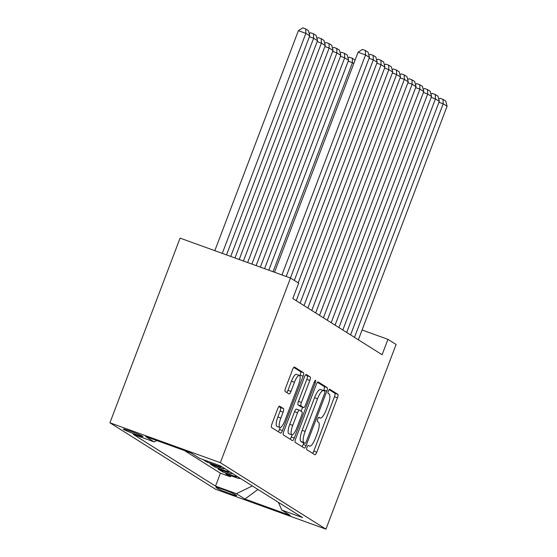 <?xml version="1.0" encoding="UTF-8"?>
<svg xmlns="http://www.w3.org/2000/svg" width="557" height="557" viewBox="0 0 557 557"><rect width="100%" height="100%" fill="white"/><g stroke="black" fill="none" stroke-linecap="round" stroke-linejoin="round"><path stroke-width="0.84" d="M307.046 447.194A2.263 0.62 109.9 0 0 306.775 449.645L314.872 454.742A3.238 0.884 109.9 0 0 314.921 454.77A3.238 0.884 109.9 0 0 316.787 452.2L337.445 397.823A3.238 0.884 109.9 0 0 337.827 394.321L329.73 389.225A2.263 0.62 109.9 0 0 329.695 389.211A2.263 0.62 109.9 0 0 328.393 391.007A2.263 0.62 109.9 0 0 328.122 393.458L329.173 394.112A10.36 2.82 109.9 0 1 327.941 405.315L326.214 409.848A10.36 2.82 109.9 0 1 320.254 418.056A10.36 2.82 109.9 0 1 320.108 417.98L319.057 417.325A2.263 0.62 109.9 0 0 319.022 417.304A2.263 0.62 109.9 0 0 317.72 419.101A2.263 0.62 109.9 0 0 317.448 421.552L318.5 422.213A10.36 2.82 109.9 0 1 317.267 433.416L315.541 437.948A10.36 2.82 109.9 0 1 309.581 446.15A10.36 2.82 109.9 0 1 309.434 446.08L308.383 445.419A2.263 0.62 109.9 0 0 308.348 445.405A2.263 0.62 109.9 0 0 307.046 447.194M123.605 429.391A10.555 0.599 -159.2 0 0 134.3 433.917A10.555 0.599 -159.2 0 0 143.017 436.591A10.555 0.599 -159.2 0 0 142.703 436.291A10.555 0.599 -159.2 0 0 132.002 431.766A10.555 0.599 -159.2 0 0 123.285 429.092A10.555 0.599 -159.2 0 0 123.605 429.391M279.635 406.178A3.238 0.884 109.9 0 0 279.593 406.157A3.238 0.884 109.9 0 0 277.727 408.72L271.934 423.974A3.238 0.884 109.9 0 0 271.544 427.477L280.54 433.137A3.238 0.884 109.9 0 0 280.589 433.158A3.238 0.884 109.9 0 0 282.448 430.596L303.105 376.219A3.238 0.884 109.9 0 0 303.495 372.717L294.5 367.056A3.238 0.884 109.9 0 0 294.451 367.035A3.238 0.884 109.9 0 0 292.592 369.597L285.588 388.027A3.238 0.884 109.9 0 0 285.205 391.529L289.055 393.945A3.238 0.884 109.9 0 0 289.097 393.973A3.238 0.884 109.9 0 0 290.963 391.404L294.43 382.269A8.661 2.36 109.9 0 1 299.415 375.404A8.661 2.36 109.9 0 1 298.51 384.831L284.912 420.632A8.661 2.36 109.9 0 1 279.927 427.491A8.661 2.36 109.9 0 1 280.832 418.07L283.102 412.103A3.238 0.884 109.9 0 0 283.485 408.601L279.537 406.144M325.942 529.15L396.097 344.484L387.944 339.352L382.095 354.739L292.801 298.545L298.649 283.158L290.496 278.027L220.342 462.693L325.942 529.15L215.531 489.241L109.931 422.784L220.342 462.693M295.635 438.895A3.238 0.884 109.9 0 0 295.252 442.39L304.24 448.051A3.238 0.884 109.9 0 0 304.289 448.079A3.238 0.884 109.9 0 0 306.155 445.509L326.813 391.132A3.238 0.884 109.9 0 0 327.196 387.63L318.2 381.97A3.238 0.884 109.9 0 0 318.151 381.949A3.238 0.884 109.9 0 0 316.292 384.511L295.635 438.895M292.39 440.594L283.402 434.933A3.238 0.884 109.9 0 1 283.785 431.431L304.442 377.054A3.238 0.884 109.9 0 1 306.301 374.492A3.238 0.884 109.9 0 1 306.35 374.513L310.2 376.936A3.238 0.884 109.9 0 1 309.817 380.438L301.434 402.488A3.238 0.884 109.9 0 0 301.052 405.99L303.607 407.599A3.238 0.884 109.9 0 0 303.649 407.62A3.238 0.884 109.9 0 0 305.514 405.057L314.239 382.095A2.263 0.62 109.9 0 1 315.541 380.299A2.263 0.62 109.9 0 1 315.304 382.77L294.305 438.053A3.238 0.884 109.9 0 1 292.439 440.615A3.238 0.884 109.9 0 1 292.39 440.594M203.013 459.553L207.134 462.143L207.503 461.175M221.93 466.815A13.194 12.672 122.2 0 1 218.024 466.084L221.136 468.033L210.24 464.099L214.898 467.031L215.315 465.931M229.693 471.695A13.194 12.672 122.2 0 1 225.794 470.964L228.899 472.921L218.003 468.987L222.661 471.918L233.557 475.852A13.194 12.672 -57.8 0 0 237.463 476.583M223.078 470.818L222.661 471.918M236.433 495.361L234.727 494.282A10.221 0.585 -159.2 0 0 224.367 489.902A10.221 0.585 -159.2 0 0 215.914 487.312A10.221 0.585 -159.2 0 0 216.22 487.598L217.933 488.67A10.221 0.585 -159.2 0 0 228.293 493.056A10.221 0.585 -159.2 0 0 236.739 495.646A10.221 0.585 -159.2 0 0 236.433 495.361M156.816 440.566L154.101 441.875L133.214 434.321L215.524 486.115L236.412 493.669L252.384 485.976M154.101 441.875L145.565 436.5L190.926 452.89L199.462 458.265L220.356 465.819L302.66 517.613L281.772 510.066L290.308 515.441L244.955 499.044L236.412 493.669M184.478 450.564L220.433 473.192L230.431 476.806L225.773 473.868L236.662 477.809A13.194 12.672 -57.8 0 0 240.568 478.54M225.794 470.964L214.898 467.031M218.024 466.084L207.134 462.143M290.496 278.027L180.078 238.118L109.931 422.784M387.944 339.352L362.078 330.002M230.849 475.706L230.431 476.806M220.433 473.192L215.524 486.115M278.403 502.351L281.772 510.066M228.899 472.921A13.194 12.672 -57.8 0 0 232.805 473.652M221.136 468.033A13.194 12.672 -57.8 0 0 225.035 468.764M257.94 489.471L244.955 499.044M312.609 453.314A3.238 0.884 109.9 0 0 313.8 451.121L334.458 396.744A3.238 0.884 109.9 0 0 334.841 393.242L329.103 389.628M323.61 390.617L323.826 390.053A3.238 0.884 109.9 0 0 324.209 386.551L317.483 382.318M301.978 446.623A3.238 0.884 109.9 0 0 303.168 444.43L303.767 442.85M305.013 443.295A2.263 0.62 109.9 0 0 305.048 443.309A2.263 0.62 109.9 0 0 306.35 441.52L324.48 393.785A2.263 0.62 109.9 0 0 324.752 391.334L323.645 390.638A10.36 2.82 109.9 0 0 323.492 390.561A10.36 2.82 109.9 0 0 317.532 398.77L305.139 431.397A10.36 2.82 109.9 0 0 303.906 442.599L305.013 443.295L302.026 442.216A2.263 0.62 109.9 0 0 302.061 442.23A2.263 0.62 109.9 0 0 302.096 442.244M323.492 390.561L320.512 389.482A10.36 2.82 109.9 0 0 314.552 397.691L317.532 398.77M302.026 442.216L300.919 441.52A10.36 2.82 109.9 0 1 302.159 430.317L314.552 397.691M305.633 374.861L310.2 376.936M300.717 406.554A3.238 0.884 109.9 0 1 300.669 406.54A3.238 0.884 109.9 0 1 300.62 406.519L298.065 404.911A3.238 0.884 109.9 0 1 298.455 401.409L306.83 379.359A3.238 0.884 109.9 0 0 307.213 375.857M302.611 407.244L301.086 411.254M292.126 434.836L291.318 436.973L294.305 438.053M292.745 425.374A8.661 2.36 109.9 0 0 291.84 434.801A8.661 2.36 109.9 0 0 296.818 427.943L301.615 415.327A3.238 0.884 109.9 0 0 301.998 411.825L299.443 410.224A3.238 0.884 109.9 0 0 299.394 410.196A3.238 0.884 109.9 0 0 297.535 412.765L292.745 425.374L289.758 424.295A8.661 2.36 109.9 0 0 288.853 433.722L291.84 434.801M299.346 410.182L296.463 409.144A3.238 0.884 109.9 0 0 296.415 409.117A3.238 0.884 109.9 0 0 294.549 411.686L297.535 412.765M289.758 424.295L294.549 411.686M290.12 439.167A3.238 0.884 109.9 0 0 291.318 436.973M279.927 427.491L276.947 426.418A8.661 2.36 109.9 0 1 277.852 416.991L280.115 411.024A3.238 0.884 109.9 0 0 280.505 407.522L278.925 406.526M299.415 375.404L296.428 374.332A8.661 2.36 109.9 0 0 291.45 381.19L294.43 382.269M286.785 392.518A3.238 0.884 109.9 0 0 287.976 390.325L291.45 381.19M299.861 375.829L300.126 375.139A3.238 0.884 109.9 0 0 300.508 371.637L293.783 367.404M278.27 431.71A3.238 0.884 109.9 0 0 279.468 429.517L280.22 427.532M354.475 337.354L443.191 103.811L438.958 102.279M358.353 339.798L447.069 106.255L443.191 103.811L443.052 99.369L445.767 101.075L447.069 106.255M438.749 99.146L440.065 98.29L443.052 99.369M273.041 271.719L352.442 62.69L348.216 61.159M353.792 63.54L352.442 62.69L352.309 58.248L355.074 60.156M348.007 58.025L349.323 57.169L352.309 58.248M346.705 332.466L435.421 98.923L431.195 97.391M350.59 334.91L439.306 101.367L435.421 98.923L435.289 94.481L438.004 96.187L439.306 101.367M430.986 94.258L432.302 93.402L435.289 94.481M338.941 327.586L427.658 94.036L423.431 92.511M342.827 330.029L431.543 96.479L427.658 94.036L427.525 89.593L430.241 91.306L431.543 96.479M423.216 89.371L424.538 88.514L427.525 89.593M331.178 322.698L419.894 89.148L415.661 87.623M335.063 325.142L423.78 91.592L419.894 89.148L419.755 84.706L422.478 86.419L423.78 91.592M415.452 84.49L416.775 83.627L419.755 84.706M323.415 317.81L412.131 84.267L407.898 82.735M327.293 320.254L416.009 86.704L412.131 84.267L411.992 79.818L414.714 81.531L416.009 86.704M407.689 79.602L409.012 78.739L411.992 79.818M264.582 268.662L344.679 57.803L348.564 60.247L268.815 270.187M340.243 53.138L341.559 52.281L344.546 53.361L344.679 57.803L340.452 56.278M344.546 53.361L347.262 55.073L348.564 60.247M315.652 312.923L404.361 79.379L400.135 77.848M319.53 315.366L408.246 81.823L404.361 79.379L404.229 74.937L406.944 76.643L408.246 81.823M399.926 74.715L401.242 73.858L404.229 74.937M256.123 265.605L336.915 52.915L340.8 55.359L260.356 267.13M332.473 48.257L333.796 47.394L336.783 48.473L336.915 52.915L332.689 51.39M336.783 48.473L339.498 50.186L340.8 55.359M307.882 308.035L396.598 74.492L392.372 72.96M311.767 310.479L400.483 76.936L396.598 74.492L396.466 70.05L399.181 71.756L400.483 76.936M392.163 69.827L393.479 68.971L396.466 70.05M247.663 262.542L329.152 48.034L333.03 50.471L251.896 264.074M324.71 43.369L326.033 42.506L329.013 43.585L329.152 48.034L324.919 46.503M329.013 43.585L331.735 45.298L333.03 50.471M300.119 303.154L388.835 69.604L384.608 68.079M304.004 305.598L392.72 72.048L388.835 69.604L388.702 65.162L391.418 66.875L392.72 72.048M384.393 64.939L385.716 64.083L388.702 65.162M239.204 259.485L321.389 43.147L325.267 45.59L243.437 261.017M316.947 38.482L318.263 37.625L321.25 38.705L321.389 43.147L317.156 41.615M321.25 38.705L323.965 40.41L325.267 45.59M298.197 282.879L381.072 64.716L376.838 63.192M296.233 300.71L384.95 67.16L381.072 64.716L380.932 60.274L383.655 61.987L384.95 67.16M376.629 60.059L377.952 59.195L380.932 60.274M230.744 256.429L313.619 38.259L317.504 40.703L234.977 257.961M309.184 33.594L310.5 32.738L313.487 33.817L313.619 38.259L309.393 36.727M313.487 33.817L316.202 35.523L317.504 40.703M290.427 278.006L373.308 59.836L369.075 58.304M294.319 280.436L377.186 62.273L373.308 59.836L373.169 55.387L375.884 57.099L377.186 62.273M368.866 55.171L370.182 54.308L373.169 55.387M222.285 253.372L305.856 33.371L309.741 35.815L226.518 254.904M298.399 30.677L302.736 27.85L305.723 28.929L305.856 33.371L298.399 30.677L214.828 250.678M305.723 28.929L308.439 30.642L309.741 35.815M281.967 274.949L365.538 54.948L358.081 52.247L274.51 272.248M286.201 276.474L369.423 57.392L365.538 54.948L365.406 50.499L368.121 52.212L369.423 57.392M358.081 52.247L362.419 49.427L365.406 50.499M233.557 475.852L236.662 477.809M218.26 487.8L217.933 488.67M318.66 417.458L320.108 417.98M334.841 393.242L337.827 394.321M334.458 396.744L337.445 397.823M313.8 451.121L316.787 452.2M324.209 386.551L327.196 387.63M323.826 390.053L326.813 391.132M303.168 444.43L306.155 445.509M302.159 430.317L305.139 431.397M300.919 441.52L303.906 442.599M306.83 379.359L309.817 380.438M298.455 401.409L301.434 402.488M298.065 404.911L301.052 405.99M300.62 406.519L303.607 407.599M314.141 382.346L315.304 382.77M280.505 407.522L283.485 408.601M280.115 411.024L283.102 412.103M277.852 416.991L280.832 418.07M287.976 390.325L290.963 391.404M300.508 371.637L303.495 372.717M300.126 375.139L303.105 376.219M279.468 429.517L282.448 430.596M318.646 417.472L320.254 418.056M302.061 442.23L305.048 443.309M300.669 406.54L303.649 407.62M296.415 409.117L299.394 410.196"/></g></svg>
